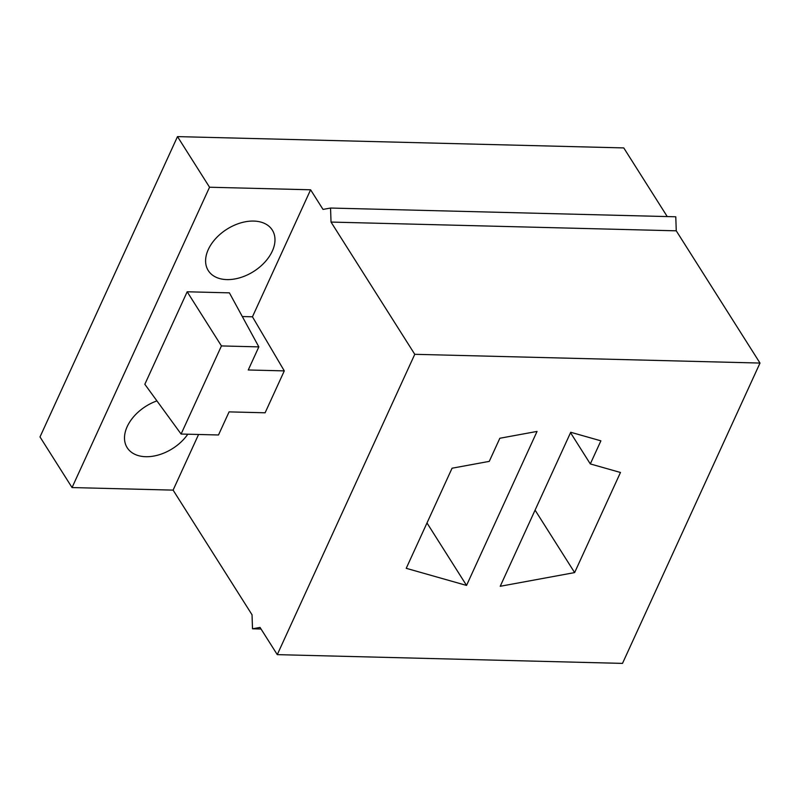 <?xml version="1.0" encoding="UTF-8"?>
<svg xmlns="http://www.w3.org/2000/svg" width="800" height="800" viewBox="0 0 800 800"><rect width="100%" height="100%" fill="white"/><g stroke="black" fill="none" stroke-linecap="round" stroke-linejoin="round"><path stroke-width="1.2" d="M277.27 654.64L622.5 663.39L760 363.06L414.77 354.31L277.27 654.64L260.04 627.43L252.51 628.8L261.05 629.02M466.54 585.43L406.23 568.32L452.06 468.21L489.27 461.37L499.84 438.26L537.05 431.42L466.54 585.43L426.99 522.97M574.63 572.59L500.22 586.28L570.73 432.27L600.89 440.83L590.31 463.93L620.47 472.48L574.63 572.59L535.08 510.13M209.55 187.23L177.5 136.61L40 436.94L72.05 487.56L209.55 187.23L310.6 189.79L323.02 209.41L330.55 208.04L331.03 222.07L414.77 354.31M177.5 136.61L623.77 147.92L667.24 216.57M590.31 463.93L570.54 432.7M226.89 279.6A37.88 25 147.7 0 0 264.81 262.19A37.88 25 147.7 0 0 272.3 230.07A37.88 25 147.7 0 0 253.69 221.07A37.88 25 147.7 0 0 215.77 238.48A37.88 25 147.7 0 0 208.28 270.6A37.88 25 147.7 0 0 226.89 279.6M156.93 400.89A37.88 25 147.7 0 0 127.19 447.71A37.88 25 147.7 0 0 145.8 456.71A37.88 25 147.7 0 0 187.8 434.2M252.51 628.8L252.03 614.77L173.1 490.12L72.05 487.56M173.1 490.12L198.57 434.48M258.84 346.88L229.4 292.85L187.18 291.78L144.83 384.29L181.1 434.04L221.44 345.93L258.84 346.88L248.26 369.98L284.29 370.89L265.11 412.79L229.08 411.88L218.5 434.98L181.1 434.04M284.29 370.89L252.45 316.8L242.31 316.54M252.45 316.8L310.6 189.79M187.18 291.78L221.44 345.93M331.03 222.07L676.26 230.82L760 363.06M676.26 230.82L675.78 216.79L330.55 208.04"/></g></svg>
